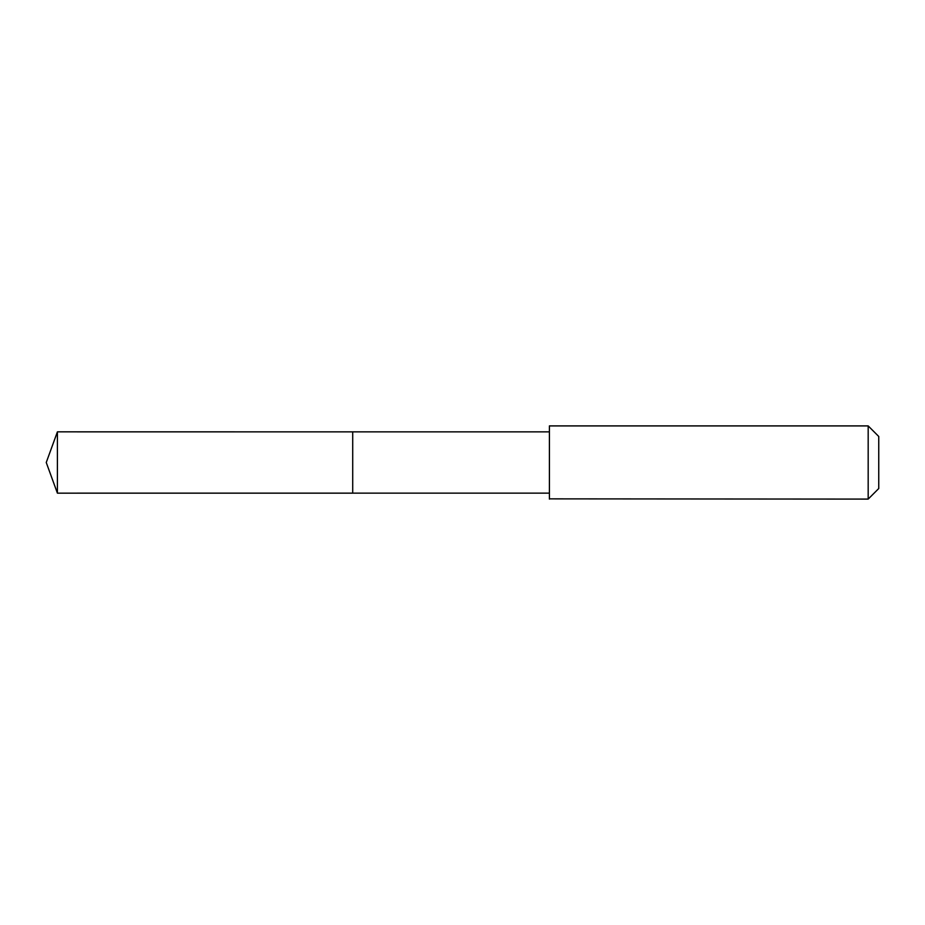 <?xml version="1.0" encoding="UTF-8"?>
<svg xmlns="http://www.w3.org/2000/svg" width="925" height="925" viewBox="0 0 925 925"><rect width="100%" height="100%" fill="white"/><g stroke="black" fill="none" stroke-linecap="round" stroke-linejoin="round"><path stroke-width="1.39" d="M352.714 493.141L352.714 431.859L57.408 431.848L57.408 493.152L352.714 493.141L352.714 431.859L549.404 431.859L549.404 493.141L57.408 493.152L46.25 462.5L57.408 493.152M549.404 498.864L868.182 499.095L868.182 425.905L549.404 425.905L549.404 498.864M868.182 425.905L878.75 436.473L878.75 488.527L868.182 499.095M46.25 462.5L57.408 431.848M549.404 493.141L549.404 499.095M549.404 431.859L549.404 425.905"/></g></svg>
